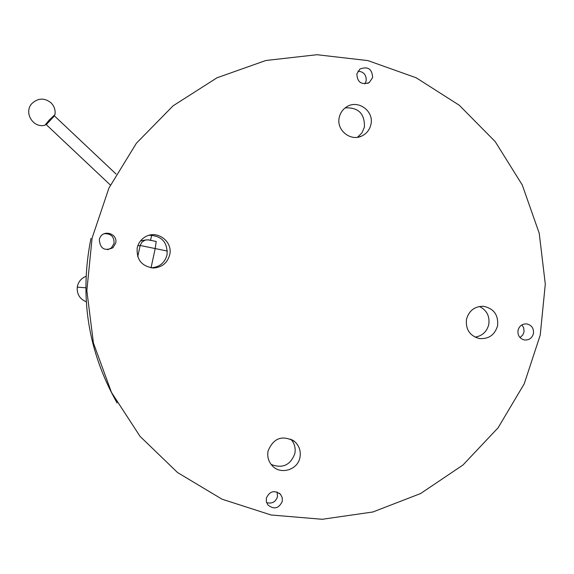 <?xml version="1.0" encoding="UTF-8"?>
<svg xmlns="http://www.w3.org/2000/svg" width="574" height="574" viewBox="0 0 574 574"><rect width="100%" height="100%" fill="white"/><g stroke="black" fill="none" stroke-linecap="round" stroke-linejoin="round"><path stroke-width="0.86" d="M277.106 491.997L277.5 496.697C275.628 502.028 271.997 504.001 266.609 502.63M282.279 501.382C278.806 508.629 273.985 509.791 267.814 504.869L266.343 501.698L266.336 498.175C269.622 491.1 274.35 489.823 280.521 494.336L282.221 497.636L282.279 501.382M290.788 439.11C294.498 443.236 295.854 448.064 294.835 453.604C290.437 465.177 282.544 468.8 271.143 464.459M268.087 450.92C267.061 456.502 268.395 461.396 272.112 465.586C280.37 475.164 297.798 470.041 299.951 457.442C301.063 451.049 299.248 445.711 294.498 441.428C282.365 434.769 273.561 437.933 268.087 450.92M149.19 235.254C161.768 235.771 167.716 242.321 167.041 254.913C164.788 262.813 159.572 267.104 151.4 267.785L150.84 267.785M137.215 247.832C136.347 259.807 141.85 266.53 153.732 267.993C162.069 267.297 167.386 262.921 169.682 254.863C173.169 241.546 157.011 229.564 145.315 236.832C141.053 239.344 138.356 243.01 137.215 247.832M345.196 107.883C358.42 107.273 364.827 113.688 364.425 127.127L361.936 132.917L357.444 137.265M339.277 117.361C335.984 130.104 350.757 142 362.151 135.83C366.757 133.448 369.67 129.702 370.883 124.587C374.399 111.119 357.839 99.115 346.509 106.958C342.721 109.433 340.303 112.899 339.277 117.361M479.448 306.473C486.802 310.19 489.909 316.224 488.761 324.561C486.817 331.765 482.239 335.962 475.035 337.146M466.526 319.144C465.449 329.289 469.69 335.754 479.24 338.531C488.61 339.277 494.716 335.051 497.558 325.86C498.562 315.083 493.905 308.568 483.588 306.301C474.784 306.215 469.094 310.491 466.526 319.144M521.902 324.898L523.675 327.725L524.084 331.629L522.857 334.929L520.001 337.577M533.44 333.63C532.048 338.165 529.049 340.282 524.442 339.973C519.628 338.631 517.49 335.403 518.021 330.294C519.348 325.881 522.247 323.75 526.731 323.915C531.718 325.142 533.949 328.378 533.44 333.63M357.989 71.119C363.823 71.743 366.542 75.029 366.147 80.97L364.863 83.919M372.641 77.526L369.211 82.599C361.39 85.167 357.272 82.254 356.856 73.867L359.97 69.016C367.891 66.096 372.117 68.93 372.641 77.526M104.138 233.74C110.947 233.396 114.255 236.624 114.054 243.441L111.378 247.925L107.618 249.74M115.654 243.161L112.927 247.738C104.604 251.39 100.07 248.686 99.324 239.623L99.682 238.411C102.825 228.969 118.172 233.546 115.654 243.161M92.098 238.067L108.938 188.042L136.433 143.184L173.111 105.803L217.008 77.791L265.819 60.5L317.006 54.717L367.97 60.614L416.179 77.777L459.272 105.25L495.197 141.591L522.261 184.972L539.223 233.259L545.3 284.116L540.227 335.101L524.249 383.769L498.103 427.781L463.003 464.99L420.599 493.547L372.906 511.979L322.229 519.283L271.072 514.986L222.009 499.179L177.56 472.553L140.056 436.376L111.5 392.451L93.426 343.022L86.839 290.645L92.098 238.067M117.089 402.962C87.994 351.568 79.284 296.729 90.957 238.44M46.229 123.805L51.021 118.344L53.64 115.934L54.437 115.912M116.063 174.044L54.451 115.912L46.264 124.63M46.243 124.156L44.93 125.225L49.206 120.095L54.975 114.585L53.992 115.926M86.028 276.331C81.128 278.325 78.2 281.927 77.26 287.129L85.784 287.796M167.4 251.068L140.164 245.478L137.738 256.736M151.055 267.821L155.224 248.427L156.193 241.439C147.044 239.846 150.28 239.545 145.021 240.154L141.871 242.156L140.164 245.478L137.81 245.744M148.652 239.997L156.178 241.439M140.558 240.843L146.557 239.86M140.63 240.757L141.749 240.664M153.732 267.993L151.4 267.785M362.151 135.83L359.224 136.906M369.211 82.599L367.726 83.374M112.927 247.738L111.378 247.925M77.26 287.129C76.773 294.146 79.772 299.025 86.251 301.781M151.672 235.153L150.567 240.291M294.498 441.428L292.374 439.928M280.521 494.336L279.38 493.245M110.366 185.036L46.257 124.615M46.229 123.783L46.257 124.594M54.982 114.542C55.585 109.971 54.243 106.047 50.964 102.753C44.528 97.767 38.271 97.932 32.194 103.255C23.261 111.973 32.905 128.54 44.93 125.225"/></g></svg>
